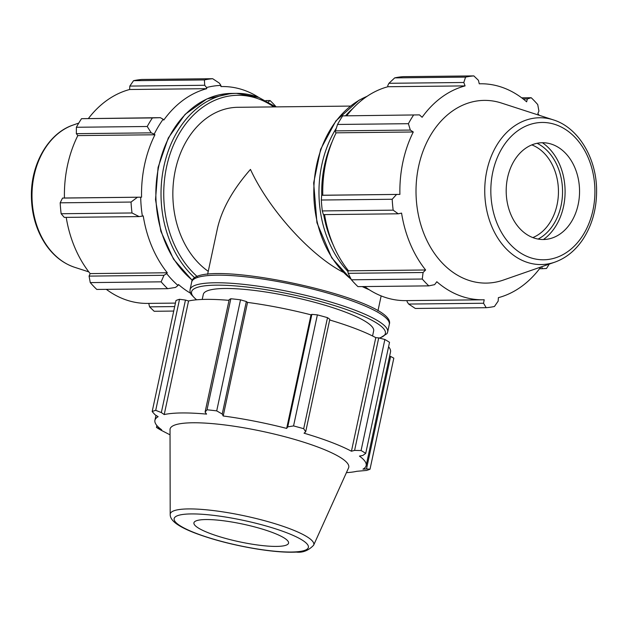 <?xml version="1.0" encoding="UTF-8"?>
<svg xmlns="http://www.w3.org/2000/svg" width="628" height="628" viewBox="0 0 628 628"><rect width="100%" height="100%" fill="white"/><g stroke="black" fill="none" stroke-linecap="round" stroke-linejoin="round"><path stroke-width="0.94" d="M208.245 271.32A87.111 66.019 -90.6 0 1 174.647 173.681A87.111 66.019 -90.6 0 1 237.934 107.294L350.385 106.085M207.601 274.35L217.406 228.584C221.786 209.305 232.8 189.585 250.462 169.411C268.682 209.195 310.326 255.408 343.1 272.191M372.561 335.98L373.644 330.925A87.111 16.218 -167.9 0 0 291.871 296.809A87.111 16.218 -167.9 0 0 203.299 294.406L202.216 299.454M174.678 306.574L149.566 306.849L154.174 311.276L173.721 311.064M163.963 275.3L161.129 281.839A116.149 88.03 89.4 0 0 167.66 288.684L175.526 287.428L178.007 285.481A109.178 82.747 -90.6 0 1 166.679 273.604L163.963 275.3L89.082 276.108L90.267 282.6L161.129 281.839M167.66 288.684L96.798 289.445A116.149 88.03 -90.6 0 1 90.267 282.6M137.414 197.278L131.04 202.059A116.149 88.03 89.4 0 0 132.013 212.971L139.141 216.589L142.375 216.118A109.178 82.747 -90.6 0 1 140.688 197.2L62.533 198.079L60.178 202.82L131.04 202.059M132.013 212.971L61.152 213.732L64.26 217.398L139.141 216.589M61.152 213.732A116.149 88.03 -90.6 0 1 60.178 202.82M160.344 117.672L152.392 117.923A116.149 88.03 89.4 0 0 147.235 126.495L151.222 132.853L154.213 134.125A109.178 82.747 -90.6 0 1 163.147 119.257L160.344 117.672L81.53 118.684L152.392 117.923M147.235 126.495L76.38 127.264L76.349 133.662L151.222 132.853M76.38 127.264A116.149 88.03 -90.6 0 1 81.53 118.684M219.329 83.116L212.672 78.704A116.149 88.03 89.4 0 0 204.414 79.929L204.697 85.275L206.573 87.535A109.178 82.747 -90.6 0 1 220.899 85.416L219.329 83.116M204.414 79.929L133.552 80.69L129.823 86.083L204.697 85.275M133.552 80.69A116.149 88.03 -90.6 0 1 141.81 79.466L212.672 78.704M276.139 106.878A116.149 88.03 89.4 0 0 270.048 100.535L268.305 101.956M270.048 100.535L265.801 100.582M149.566 306.849L148.75 303.387M175.424 303.096L147.431 303.403A108.016 81.868 -90.6 0 1 106.313 289.343M89.082 276.108L90.157 273.596A108.016 81.868 -90.6 0 1 66.215 217.374M62.533 198.079L64.441 198.008A108.016 81.868 -90.6 0 1 77.817 135.593L76.349 133.662M88.462 118.441A108.016 81.868 -90.6 0 1 129.619 89.506L129.823 86.083M206.573 87.535L206.753 88.674L129.619 89.506M154.213 134.125L154.943 134.769L77.817 135.593M142.375 216.118L143.239 215.883A108.016 81.868 89.4 0 0 167.284 272.764L90.157 273.596M178.007 285.481L178.485 284.515A108.016 81.868 89.4 0 0 190.441 293.174M206.753 88.674A108.016 81.868 89.4 0 0 163.782 120.058L163.147 119.257M154.943 134.769A108.016 81.868 89.4 0 0 141.567 197.176L64.441 198.008M141.567 197.176L140.688 197.2M167.284 272.764L166.679 273.604M258.673 97.371A108.016 81.868 89.4 0 0 222.234 86.554A108.016 81.868 89.4 0 0 220.923 86.578L220.899 85.416M313.631 545.206L348.548 467.931A91.366 17.011 -167.9 0 0 262.999 431.499A91.366 17.011 -167.9 0 0 170.023 429.662L170.196 514.458C170.141 517.394 171.962 520.314 175.667 523.218C180.095 526.586 186.775 529.954 195.724 533.329C213.489 539.939 233.718 545.135 256.412 548.927C272.599 551.533 285.905 552.593 296.33 552.098C302.751 552.852 308.521 550.56 313.631 545.206A73.405 13.667 -167.9 0 0 244.896 515.933A73.405 13.667 -167.9 0 0 170.196 514.458M209.674 533.313A48.395 9.012 -167.9 0 0 258.83 545.159A48.395 9.012 -167.9 0 0 288.448 543.463A48.395 9.012 -167.9 0 0 243.13 524.168A48.395 9.012 -167.9 0 0 193.887 523.195A48.395 9.012 -167.9 0 0 209.674 533.313M246.341 301.534L240.516 299.831L216.707 410.885L222.226 414.033L246.341 301.534L247.55 302.406A108.016 20.112 12.1 0 1 311.017 314.832L311.857 314.361L287.742 426.859L293.559 425.925L317.368 314.879L311.857 314.361M240.516 299.831A116.149 21.619 -167.9 0 0 230.837 298.74L229.204 299.595L205.081 412.094L207.028 409.786L230.837 298.74M216.707 410.885A116.149 21.619 -167.9 0 0 207.028 409.786M327.502 317.658L303.693 428.712L305.687 431.789L329.81 319.291L327.502 317.658A116.149 21.619 -167.9 0 0 317.368 314.879M329.661 319.974A108.016 20.112 12.1 0 1 375.787 337.636L378.723 337.903L354.6 450.402L361.069 450.543L384.87 339.489L378.723 337.903M361.069 450.543A116.149 21.619 -167.9 0 1 365.724 453.385L389.525 342.331A116.149 21.619 -167.9 0 0 384.87 339.489M388.575 346.766A108.016 20.112 12.1 0 1 390.514 351.986L366.163 465.576A108.016 20.112 -167.9 0 0 359.428 456.101L362.851 455.441L365.724 453.385M389.611 356.17L390.624 356.429L366.501 468.928L370.01 469.21L393.819 358.156L390.624 356.429M179.529 299.289L155.72 410.343L161.341 412.565L185.456 300.066L179.529 299.289A116.149 21.619 -167.9 0 0 175.981 300.522L152.172 411.575L155.053 414.755L158.123 416.694A108.016 20.112 -167.9 0 0 154.928 420.289A108.016 20.112 -167.9 0 0 161.663 429.764L158.711 428.249L158.86 427.535M185.456 300.066L188.565 300.977A108.016 20.112 12.1 0 1 229.039 300.357M303.693 428.712A116.149 21.619 -167.9 0 0 293.559 425.925M346.413 472.656A108.016 20.112 -167.9 0 0 356.877 471.29L366.462 470.45A116.149 21.619 -167.9 0 0 370.01 469.21M170.039 434.843A108.016 20.112 -167.9 0 1 169.654 434.639L161.113 430.243A116.149 21.619 -167.9 0 1 156.458 427.401L158.711 428.249M156.867 425.501L156.458 427.401M155.72 410.343A116.149 21.619 -167.9 0 0 152.172 411.575M311.017 314.832L286.666 428.414A108.016 20.112 -167.9 0 0 223.191 415.987L222.226 414.033M287.742 426.859L286.666 428.414M247.55 302.406L223.191 415.987M375.787 337.636L351.437 451.226A108.016 20.112 -167.9 0 0 304.054 433.194L305.687 431.789M354.6 450.402L351.437 451.226M366.501 468.928L362.968 469.171A108.016 20.112 -167.9 0 0 366.163 465.576M188.565 300.977L164.214 414.566L161.341 412.565M205.081 412.094L206.588 414.111A108.016 20.112 -167.9 0 0 164.214 414.566M428.814 285.873L357.952 286.635A116.149 88.03 -90.6 0 1 351.421 279.79L422.283 279.028A116.149 88.03 89.4 0 0 428.814 285.873L434.639 284.641L436.821 281.736A108.016 81.868 89.4 0 0 459.484 295.553A108.016 81.868 89.4 0 0 482.893 299.791A108.016 81.868 89.4 0 0 484.204 299.76L483.552 303.253L486.19 307.704L415.328 308.466L408.671 304.062L407.101 301.754L407.077 300.608M482.893 299.791L405.767 300.624A108.016 81.868 -90.6 0 1 364.648 286.564M351.421 279.79L348.195 273.321L347.888 271.657L348.493 270.817A108.016 81.868 -90.6 0 1 324.55 214.595M321.332 200.018L392.194 199.257A116.149 88.03 89.4 0 0 393.167 210.16L398.246 213.803L323.373 214.611L322.313 210.922A116.149 88.03 -90.6 0 1 321.332 200.018L321.646 195.292L322.768 195.23A108.016 81.868 -90.6 0 1 336.153 132.822L335.415 132.178L335.454 130.875L337.534 124.454A116.149 88.03 -90.6 0 1 342.684 115.874L419.457 114.885L422.118 117.279A108.016 81.868 89.4 0 1 465.081 85.895L463.809 82.488L465.568 77.118L394.706 77.88A116.149 88.03 -90.6 0 1 402.972 76.663L473.834 75.902L478.442 80.329L479.258 83.799L480.569 83.775A108.016 81.868 89.4 0 0 479.258 83.799M346.797 115.662A108.016 81.868 -90.6 0 1 387.955 86.727L387.774 85.589L388.936 83.296L394.706 77.88M539.177 115.277A108.016 81.868 89.4 0 0 537.843 113.582L538.918 111.062L537.733 104.578A116.149 88.03 89.4 0 0 531.202 97.725L521.687 97.827M342.684 115.874L419.457 114.885M322.768 195.23L399.903 194.397L321.646 195.292M392.194 199.257L396.519 194.492M348.493 270.817L425.619 269.985L423.068 272.513L348.195 273.321M422.283 279.028L423.068 272.513M483.552 303.253L408.671 304.062M541.579 266.767L542.529 268.698L539.538 268.729M549.233 264.098A116.149 88.03 89.4 0 1 546.47 268.486L542.529 268.698M553.346 119.877L501.411 103.031A91.366 69.245 89.4 0 0 418.256 168.139A91.366 69.245 89.4 0 0 466.447 279.515A91.366 69.245 89.4 0 0 503.311 280.088L554.877 262.135C566.048 258.108 575.374 250.548 582.863 239.449C592.071 225.319 596.647 209.014 596.6 190.527C596.631 158.178 578.294 127.5 553.346 119.877A73.405 55.633 89.4 0 0 486.543 172.19A73.405 55.633 89.4 0 0 525.259 261.672A73.405 55.633 89.4 0 0 554.877 262.135M486.19 307.704A116.149 88.03 89.4 0 0 494.448 306.488L498.177 301.095L498.381 297.672A108.016 81.868 89.4 0 0 540.81 267.033M523.195 98.981L527.347 98.934L531.202 97.725M527.347 98.934L526.641 101.83A108.016 81.868 89.4 0 0 480.569 83.775M473.834 75.902A116.149 88.03 89.4 0 0 465.568 77.118M413.546 115.112A116.149 88.03 89.4 0 0 408.396 123.692L337.534 124.454M335.454 130.875L410.335 130.067L408.396 123.692M410.335 130.067L413.279 131.99A108.016 81.868 89.4 0 0 399.903 194.397M398.246 213.803L401.575 213.112A108.016 81.868 89.4 0 0 425.619 269.985M393.167 210.16L322.313 210.922M336.153 132.822L413.279 131.99M388.936 83.296L463.809 82.488M387.955 86.727L465.081 85.895M538.118 239.072A51.3 38.881 89.4 0 0 562.547 190.912A51.3 38.881 89.4 0 0 537.089 143.294M531.83 144.895A48.395 36.675 -90.6 0 1 558.449 190.959A48.395 36.675 -90.6 0 1 532.827 237.588M543.432 239.519A54.652 41.424 89.4 0 0 565.09 190.888A54.652 41.424 89.4 0 0 542.396 142.737M507.573 177.693A48.395 36.675 89.4 0 0 532.905 237.619A48.395 36.675 89.4 0 0 552.436 237.918A48.395 36.675 89.4 0 0 579.55 190.731A48.395 36.675 89.4 0 0 551.423 144.134A48.395 36.675 89.4 0 0 507.573 177.693M192.404 280.276A101.045 76.585 -90.6 0 1 158.594 167.119A101.045 76.585 -90.6 0 1 231.363 93.423L206.887 98.934L185.119 114.335L168.296 137.964L158.083 167.393L155.516 199.594L160.847 231.269L173.532 259.168L192.317 280.433M258.414 97.332A101.045 76.585 89.4 0 0 236.521 93.368A101.045 76.585 89.4 0 0 164.198 165.015A101.045 76.585 89.4 0 0 194.837 277.89M197.31 276.626A99.114 75.117 -90.6 0 1 170.604 152.471A99.114 75.117 -90.6 0 1 259.278 99.177A99.114 75.117 -90.6 0 1 273.761 106.909M190.072 289.626L191.697 282.035A101.045 18.809 12.1 0 1 294.438 284.822A101.045 18.809 12.1 0 1 389.297 324.393L387.672 331.992A101.045 18.809 -167.9 0 0 292.813 292.413A101.045 18.809 -167.9 0 0 190.072 289.626L189.986 291.392L190.959 294.242L196.368 299.823M196.69 299.791A99.114 18.448 12.1 0 1 289.901 294.108A99.114 18.448 12.1 0 1 379.288 338.052M352.936 108.416A101.045 76.585 89.4 0 0 345.643 115.678M336.302 128.214A101.045 76.585 89.4 0 0 347.983 271.524M333.248 244.991A99.114 75.117 -90.6 0 1 323.656 214.603M321.732 195.277A99.114 75.117 -90.6 0 1 332.134 141.779M369.091 289.649A101.045 76.585 -90.6 0 1 362.395 286.588M351.123 279.201A101.045 76.585 -90.6 0 1 314.306 180.66A101.045 76.585 -90.6 0 1 367.011 96.367M73.123 125.043C48.348 133.199 30.678 164.261 31.4 196.603C31.745 215.09 36.675 231.292 46.189 245.226C53.906 256.161 63.397 263.517 74.653 267.3A73.405 55.633 -90.6 0 1 31.997 196.619A73.405 55.633 -90.6 0 1 73.123 125.043L78.767 123.072M196.446 533.455A68.672 12.788 12.1 0 1 220.263 516.232A68.672 12.788 12.1 0 1 307.021 549.241A68.672 12.788 12.1 0 1 196.446 533.455M528.729 257.095A68.672 52.045 -90.6 0 1 506.568 141.638A68.672 52.045 -90.6 0 1 593.327 174.647A68.672 52.045 -90.6 0 1 528.729 257.095M275.739 106.886L258.705 97.387L236.521 93.368L231.363 93.423M387.672 331.992L387.029 333.633L379.799 338.178M191.697 282.035C193.581 254.976 398.678 298.952 389.297 324.393M369.327 289.798L362.199 286.596M351.303 279.562L331.741 257.865L316.936 222.72L313.67 182.874L320.625 149.315L335.878 120.906L358.965 100.252L367.247 96.202M381.149 295.914L377.946 310.868M222.234 86.554L220.923 86.57M74.653 267.3L88.823 271.893M155.987 415.344L154.928 420.289"/></g></svg>
